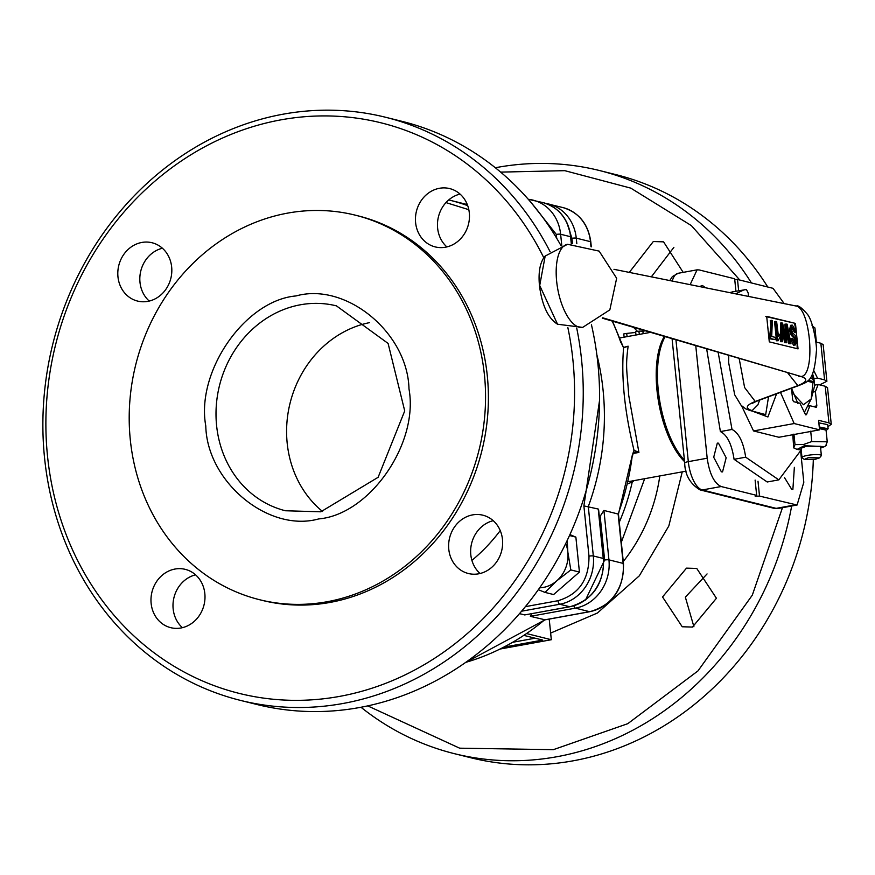 <?xml version="1.0" encoding="UTF-8"?>
<svg xmlns="http://www.w3.org/2000/svg" width="875" height="875" viewBox="0 0 875 875"><rect width="100%" height="100%" fill="white"/><g stroke="black" fill="none" stroke-linecap="round" stroke-linejoin="round"><path stroke-width="1.31" d="M296.056 295.936C346.052 281.947 407.728 332.741 408.986 388.938C418.983 443.537 369.677 514.533 318.708 518.919C268.702 532.897 207.025 482.103 205.778 425.917C195.77 371.317 245.077 300.322 296.056 295.936M468.825 209.694L445.966 202.595M545.027 619.795L530.37 616.339L531.847 613.681M633.631 327.436L637.536 331.45M776.584 393.805L767.9 416.97L753.462 411.534M768.534 396.802L765.702 414.608L749.897 410.473L765.658 414.619M545.18 256.058L539.711 285.48L557.528 324.231L582.673 327.381A42.23 17.653 79.7 0 1 556.642 281.236A42.23 17.653 -100.3 0 1 567.558 244.289L599.145 251.114L616.656 278.272L609.842 309.859L582.673 327.381M557.528 324.231C548.056 318.227 542.03 305.364 539.459 285.655C538.191 271.819 540.083 261.964 545.136 256.091L567.558 244.289M162.4 248.238A30.045 26.819 -76 0 0 140.809 270.911A30.045 26.819 -76 0 0 149.242 301.066M147.809 301.372A30.045 26.819 104 0 1 137.55 301.066A30.045 26.819 104 0 1 117.884 271.097A30.045 26.819 104 0 1 141.816 242.452A30.045 26.819 104 0 1 152.075 242.758A30.045 26.819 104 0 1 171.741 272.727A30.045 26.819 104 0 1 147.809 301.372M493.216 520.68A30.045 26.819 -76 0 0 471.625 543.353A30.045 26.819 -76 0 0 480.069 573.508M478.625 573.814A30.045 26.819 104 0 1 468.366 573.508A30.045 26.819 104 0 1 448.7 543.539A30.045 26.819 104 0 1 472.642 514.883A30.045 26.819 104 0 1 482.891 515.2A30.045 26.819 104 0 1 502.556 545.169A30.045 26.819 104 0 1 478.625 573.814M195.573 574.842A30.045 26.819 -76 0 0 173.983 597.516A30.045 26.819 -76 0 0 182.416 627.67M180.983 627.977A30.045 26.819 104 0 1 170.723 627.67A30.045 26.819 104 0 1 151.058 597.702A30.045 26.819 104 0 1 174.989 569.045A30.045 26.819 104 0 1 185.248 569.352A30.045 26.819 104 0 1 204.914 599.32A30.045 26.819 104 0 1 180.983 627.977M460.042 194.075A30.045 26.819 -76 0 0 438.452 216.759A30.045 26.819 -76 0 0 446.884 246.914M445.452 247.22A30.045 26.819 104 0 1 435.192 246.903A30.045 26.819 104 0 1 415.527 216.945A30.045 26.819 104 0 1 439.458 188.289A30.045 26.819 104 0 1 449.717 188.595A30.045 26.819 104 0 1 469.383 218.564A30.045 26.819 104 0 1 445.452 247.22M576.702 328.027A300.464 268.198 104 0 1 342.989 703.489A300.464 268.198 104 0 1 240.461 700.394A300.464 268.198 104 0 1 43.75 400.717A300.464 268.198 104 0 1 283.128 114.188A300.464 268.198 104 0 1 385.667 117.283L402.008 121.352A300.464 268.198 104 0 1 561.181 245.973M591.445 324.778A300.464 268.198 104 0 1 359.33 707.558A300.464 268.198 104 0 1 256.802 704.463L240.461 700.394M385.667 117.283A300.464 268.198 104 0 1 550.134 251.792M287.645 213.117A198.144 176.87 104 0 1 355.261 215.152A198.144 176.87 104 0 1 484.98 412.781A198.144 176.87 104 0 1 327.119 601.737A198.144 176.87 104 0 1 259.503 599.692A198.144 176.87 104 0 1 129.773 402.073A198.144 176.87 104 0 1 287.645 213.117M355.261 215.152L358.094 215.863A198.144 176.87 104 0 1 487.823 413.492A198.144 176.87 104 0 1 329.963 602.438A198.144 176.87 104 0 1 262.347 600.403L259.503 599.692M543.78 257.709A293.967 262.402 -76 0 0 280.941 119.853A293.967 262.402 -76 0 0 47.502 455.941A293.967 262.402 -76 0 0 339.5 696.413A293.967 262.402 -76 0 0 567.82 327.425M369.567 322.634A105.569 94.227 -76 0 0 290.084 403.113A105.569 94.227 -76 0 0 322.536 511.47M599.463 517.989A235.495 210.208 -76 0 0 600.173 516.217L603.925 510.442L618.45 514.106L632.308 455.262L634.003 450.231L638.914 452.43L628.731 395.489C627.047 369.994 625.264 367.916 628.13 346.183L623.591 347.802L621.206 342.912M633.019 453.502L638.914 452.43L633.577 452.167M794.358 467.337L792.881 489.398L791.722 489.355L784.58 477.717M699.519 286.552L702.461 285.502L705.491 287.755M718.473 443.177L726.162 457.745L722.542 471.887L721.383 471.844L713.705 457.264L717.314 443.122L718.473 443.177M629.289 272.398L653.308 241.533L663.567 241.85L683.189 272.366M673.892 247.33L651.339 276.839M692.475 627.069L682.216 626.762L662.539 596.958L686.492 568.138L696.741 568.444L716.428 598.248L692.475 627.069M707.066 573.934L685.355 597.144L693.919 626.762M367.719 705.884L459.637 748.18L553.35 749.667L627.78 723.68L697.998 670.884L752.303 595.164L782.48 507.675M739.812 280.055L691.37 225.608L630.777 188.125L564.791 170.669L500.631 172.113M360.981 707.252A300.464 268.198 -76 0 0 454.311 753.648A300.464 268.198 -76 0 0 556.839 756.744A300.464 268.198 -76 0 0 791.667 506.002M751.439 282.942A300.464 268.198 -76 0 0 599.517 170.537A300.464 268.198 -76 0 0 496.978 167.442A300.464 268.198 -76 0 0 495.327 167.748M454.311 753.648L470.652 757.717A300.464 268.198 -76 0 0 573.18 760.812A300.464 268.198 -76 0 0 813.312 459.583M767.78 287.011A300.464 268.198 -76 0 0 615.858 174.606L599.517 170.537M812.022 375.288L812.569 378.755L814.231 381.784A34.923 14.602 79.7 0 1 814.559 386.083L811.202 398.945L803.469 404.742L794.128 394.691L791.689 390.086M804.344 412.442L811.202 398.945L812.962 382.583L807.253 381.161M819.262 426.978L828.111 428.783L826.098 430.5M828.111 428.783L827.695 424.648L818.847 422.833M732.616 291.834L746.452 289.505L748.191 293.038L748.53 296.417M819.372 427.995L822.784 428.641M819.427 428.619L826.055 430.106L822.719 428.608M801.216 450.056L797.07 449.4L804.409 445.714L824.545 446.611L820.608 448.088M793.931 434.109L795.003 444.609L803.523 444.511L811.759 441.558L827.247 441.798L825.967 445.102M804.289 459.43L802.145 457.734A9.745 1.641 -5.8 0 1 801.97 457.461L801.041 448.273L806.466 446.228L820.422 446.305L821.363 455.492A9.745 1.641 -5.8 0 1 821.242 455.788L819.481 457.887L815.259 459.277L804.289 459.43L808.478 457.592L819.481 457.887M801.97 457.461A9.745 1.641 -5.8 0 1 807.406 455.416A9.745 1.641 -5.8 0 1 821.363 455.492M525.394 606.648L558.042 600.709C578.812 594.464 589.127 579.611 588.984 556.15L583.888 505.903L599.572 400.28M556.697 238.273L556.314 234.423L531.552 203.109M583.888 505.903L598.238 509.031L598.62 509.775L603.586 558.655A3.248 0.547 -5.8 0 0 603.258 558.447L598.238 509.031M569.931 534.603L575.87 537.119L579.425 572.064L553.613 594.552L545.016 592.408L538.333 589.706M632.625 455.394L634.003 450.231C624.575 411.655 621.108 377.508 623.591 347.802L612.478 321.18M519.509 613.637L524.694 614.928L569.723 606.725A42.23 37.691 -76 0 0 603.258 558.447L593.316 555.975L588.295 506.559A235.495 210.208 -76 0 0 596.837 354.714M558.042 600.709A3.248 1.356 79.7 0 0 559.781 604.253L569.723 606.725A3.248 1.356 79.7 0 0 569.986 606.736L524.694 614.928M579.425 572.064L570.817 569.92L556.719 580.869L545.016 592.408M575.87 537.119L569.505 535.533M567.208 540.466L567.842 552.147L570.817 569.92M565.742 543.528A30.855 27.541 104 0 1 567.842 552.147A30.855 27.541 104 0 1 556.719 580.869A30.855 27.541 104 0 1 539.656 587.825M572.491 243.688L571.944 238.317L566.748 222.272M585.473 600.053L604.625 560.044L600.173 516.217M628.042 481.72L686.175 471.144M623.962 347.32L628.13 346.183L623.962 347.32M635.622 332.445L626.62 333.43L627.167 336.613M639.384 334.392L638.838 331.209L635.512 331.811L636.059 334.994M638.838 331.209A74.714 31.237 -100.3 0 1 642.884 331.308L643.169 333.703M645.006 330.805L642.884 331.308M648.288 332.773L648.112 331.723M624.192 337.159L623.645 333.977L626.62 333.43M634.102 480.627A73.522 30.745 -100.3 0 1 632.22 482.016L632.548 480.9M627.539 483.908L632.22 482.016M619.281 522.233A199.762 178.314 -76 0 0 632.198 482.158M526.772 633.609L551.316 639.723L549.216 619.095M551.316 639.723L500.478 648.966M504.263 647.062L542.664 640.073L524.048 635.436M682.248 471.866L668.817 525.995L639.33 575.805L597.428 613.014L550.638 633.084M513.111 642.206L535.139 638.192M784.197 303.603L773.03 288.323L737.505 279.475L738.653 290.741M758.002 481.239L759.511 496.081L797.092 505.017L803.808 482.278L800.702 451.675M695.778 345.844L707.186 458.216C709.472 473.769 714.12 483.208 721.142 486.533L756.667 495.381L755.114 480.08M735.93 291.233L734.661 278.775L699.147 269.927L697.08 269.839L690.134 284.659M759.511 496.081L755.191 496.256L756.667 495.381M734.748 279.584L737.505 279.475M753.539 430.938L794.183 423.544L819.558 429.855L778.914 437.259L753.539 430.938L741.595 405.836M744.231 289.723L735.678 293.836M718.178 352.472L732.014 429.461C738.828 432.873 743.389 442.116 745.686 457.188L778.827 479.872L801.128 450.056M745.686 457.188L734.07 459.309L767.211 481.983L778.827 479.872M797.923 403.594L791.514 388.259L792.684 399.886L793.548 401.647L799.914 403.233L805.438 414.444L806.444 414.695L805.438 414.444M814.362 383.075L814.264 382.047M813.881 378.777L817.502 378.12L824.578 379.881L826.886 381.281L819.689 384.869M826.886 381.281L823.156 344.652L820.859 343.252L824.578 379.881M815.828 341.994L820.859 343.252M794.183 423.544L780.478 392.361M819.558 429.855L818.584 420.306L828.953 422.887L831.25 424.288L827.903 426.694M831.25 424.288L827.531 387.647L825.223 386.247L818.158 384.486L814.516 385.153M732.616 291.845L729.728 292.633M706.683 349.07L720.398 431.572L732.014 429.461M734.07 459.309C731.773 444.238 727.212 434.984 720.398 431.572M812.634 374.008L813.684 377.442A34.923 14.602 79.7 0 1 814.242 381.795L812.962 382.583M813.389 391.989L815.391 391.628L816.834 405.891L816.288 407.312L809.922 405.727L807.931 406.087M813.87 370.748L817.502 378.12M818.158 384.486L815.391 391.628M809.922 405.727L806.444 414.695L805.689 414.837M810.217 378.175L812.569 378.755M814.231 381.784L808.27 380.297M797.07 449.4L793.723 447.902L792.75 434.339M826.055 430.106L827.247 441.798M810.709 431.189L811.759 441.558M793.723 447.902L795.003 444.609M795.452 323.4L798.033 348.884L769.289 341.863L766.697 316.378L795.452 323.4L765.822 316.542M797.169 348.666L797.07 340.802M796.994 339.598L796.25 332.358M795.714 329.022L794.566 323.553M778.247 340.714L776.497 340.791L774.55 321.606L776.628 321.606L778.477 336.492L780.095 334.086L780.248 336.372L778.247 340.714L777.667 340.572L775.72 321.387M778.389 334.852L780.095 334.086M785.367 334.436L784.941 324.144L787.117 324.177L790.989 343.755L788.823 343.733L789.994 343.514L787.139 326.681L786.866 342.748L784.525 342.672L782.961 332.587M784.525 342.672L785.695 342.464L782.633 325.577L782.556 341.698L780.423 341.677L780.489 323.05L782.589 323.072L786.264 340.277L786.111 323.925M788.823 343.733L787.391 333.375M793.384 342.923L794.959 340.43L794.577 338.647L791.273 335.3L789.48 330.356L790.595 325.336L792.345 325.15L796.556 332.303L794.511 332.5L791.656 327.6M794.511 332.5L795.67 332.281L792.827 327.381L791.547 330.148L792.75 333.047L795.703 335.847L797.048 340.266L795.233 345.012L793.45 345.198L790.541 338.734L792.619 338.559L795.113 342.738M775.316 339.675L769.409 338.723L770.842 325.653L770.252 320.545L771.422 320.337L772.341 320.567L771.706 336.503L775.283 337.378L775.316 339.675L770.58 338.516L772.002 325.434L771.422 320.337M776.497 340.791L777.667 340.572M786.866 342.748L785.695 342.464M790.989 343.755L789.994 343.514M780.423 341.677L781.594 341.458L781.659 322.842M782.556 341.698L781.594 341.458M794.577 338.647L795.736 338.428L792.444 335.092L790.639 330.137L791.766 325.128M794.555 342.716L796.13 340.222L795.736 338.428M795.233 345.012L791.7 338.527M796.556 332.303L795.67 332.281M769.388 336.875L770.558 336.667M769.409 338.723L770.58 338.516M300.42 304.784A105.569 94.227 104 0 1 336.438 305.867L388.106 343.438L404.72 410.933L378.12 477.302L320.797 511.809L285.425 510.748A105.569 94.227 104 0 1 216.311 405.453A105.569 94.227 104 0 1 300.42 304.784M467.709 205.647A235.495 210.208 -76 0 0 449.542 200.134A235.495 210.208 -76 0 0 448.722 199.938L467.294 204.553M465.741 662.364A235.495 210.208 -76 0 0 544.578 619.872L589.619 611.68L575.411 608.147A3.248 1.356 -100.3 0 1 573.891 605.806M665.109 336.755A71.892 30.067 79.7 0 0 658.252 390.042A71.892 30.067 79.7 0 0 684.403 460.141M684.556 461.628A71.466 29.881 -100.3 0 1 656.994 390.348A71.466 29.881 -100.3 0 1 664.322 336.525M812.033 325.533L814.953 328.103A16.242 2.734 174.2 0 0 813.312 327.108A16.242 2.734 174.2 0 0 812.897 327.009M759.631 400.105L757.881 404.873L752.117 410.616C744.844 408.286 745.883 405.245 755.234 401.472L744.614 387.537L739.2 358.706M602.711 317.8L800.964 376.502C808.238 378.82 807.198 381.872 797.847 385.634L755.234 401.472L756.656 401.22L752.281 403.353L753.189 402.314M756.612 401.231L799.181 385.405L797.847 385.634L787.894 373.122M795.309 305.845L795.659 305.911C810.731 307.322 815.894 376.086 800.964 376.502L602.284 318.161M795.484 305.878L613.977 269.314L796.523 306.108M471.898 560.383A170.516 152.206 -76 0 0 500.238 530.589M556.314 234.423A3.248 0.547 -5.8 0 1 560.634 234.248A42.23 37.691 -76 0 0 533.094 200.145A42.23 37.691 -76 0 0 528.281 199.303L543.047 202.617A42.23 37.691 -76 0 1 570.577 236.72A3.248 0.547 -5.8 0 1 570.905 236.928C568.334 218.98 559.048 207.539 543.047 202.617M561.805 245.755L560.634 234.248L570.577 236.72L571.298 243.775M588.984 556.15A3.248 0.547 -5.8 0 1 593.316 555.975A42.23 37.691 -76 0 1 559.781 604.253L521.609 611.198M603.925 510.442L608.945 559.869L623.153 563.402L618.133 513.986A235.495 210.208 -76 0 0 632.308 455.262M620.867 342.628A235.495 210.208 -76 0 0 612.216 321.103M530.37 616.339L575.411 608.147A42.23 37.691 104 0 0 608.945 559.869A3.248 0.547 174.2 0 0 604.625 560.044M576.822 243.644L576.264 238.142A3.248 0.547 174.2 0 0 571.944 238.317M590.986 246.706L590.472 241.675L576.264 238.142A42.23 37.691 104 0 0 548.734 204.028A42.23 37.691 104 0 0 545.869 203.448M562.942 207.572C578.933 212.494 588.23 223.934 590.8 241.883A3.248 0.547 174.2 0 0 590.472 241.675A42.23 37.691 -76 0 0 562.942 207.572L545.858 203.448M623.153 563.402A3.248 0.547 -5.8 0 1 623.481 563.609C623.853 589.006 612.653 605.03 589.881 611.691A3.248 1.356 -100.3 0 1 589.619 611.68A42.23 37.691 -76 0 0 623.153 563.402M795.036 504.93L776.169 508.364A6.497 5.797 104 0 1 773.948 508.298L778.225 508.452A25.988 10.861 -100.3 0 1 776.169 508.364L702.275 489.967A6.497 5.797 104 0 1 700.055 489.902L773.948 508.298M721.142 486.533L702.275 489.967A25.988 10.861 -100.3 0 1 688.319 461.65A6.497 1.094 174.2 0 0 684.698 463.017C684.961 474.873 690.091 483.831 700.055 489.902M707.186 458.216L688.319 461.65L675.959 339.97M672.273 281.061A25.988 10.861 -100.3 0 1 678.213 273.273L697.08 269.839M623.273 561.531A160.792 143.522 -76 0 0 659.805 475.945M825.223 386.247L828.953 422.887M816.834 405.891L813.236 406.547M782.983 332.664L784.142 332.445M787.369 330.761L788.047 330.641M789.48 330.356L790.639 330.137M791.273 335.3L792.444 335.092M794.959 340.43L796.13 340.222M793.45 345.198L794.62 344.991M772.002 325.434L770.842 325.653M465.533 662.517L544.939 619.872M619.467 338.013L650.366 332.391M814.953 328.103L816.375 342.136M824.545 446.611L826.492 445.277M728.798 355.622L728.602 362.403L734.705 394.822L741.125 405.355L745.773 408.877L749.941 410.484M798.864 376.381L799.761 376.545M795.528 305.889L796.348 306.064C798.033 304.992 801.708 307.727 807.373 314.245C813.214 320.895 817.25 347.069 816.386 351.138C814.155 382.233 807.811 381.511 799.214 385.394M571.605 243.753L570.905 236.928M569.986 606.736C592.758 600.075 603.958 584.052 603.586 558.655M618.45 514.106L623.481 563.609M590.8 241.883L591.303 246.838M589.881 611.691L544.83 619.894M644.667 478.702L621.316 542.314M672.087 338.822L684.698 463.017M669.791 280.558L672.372 276.566L678.213 273.273M778.225 508.452L797.092 505.017"/></g></svg>
